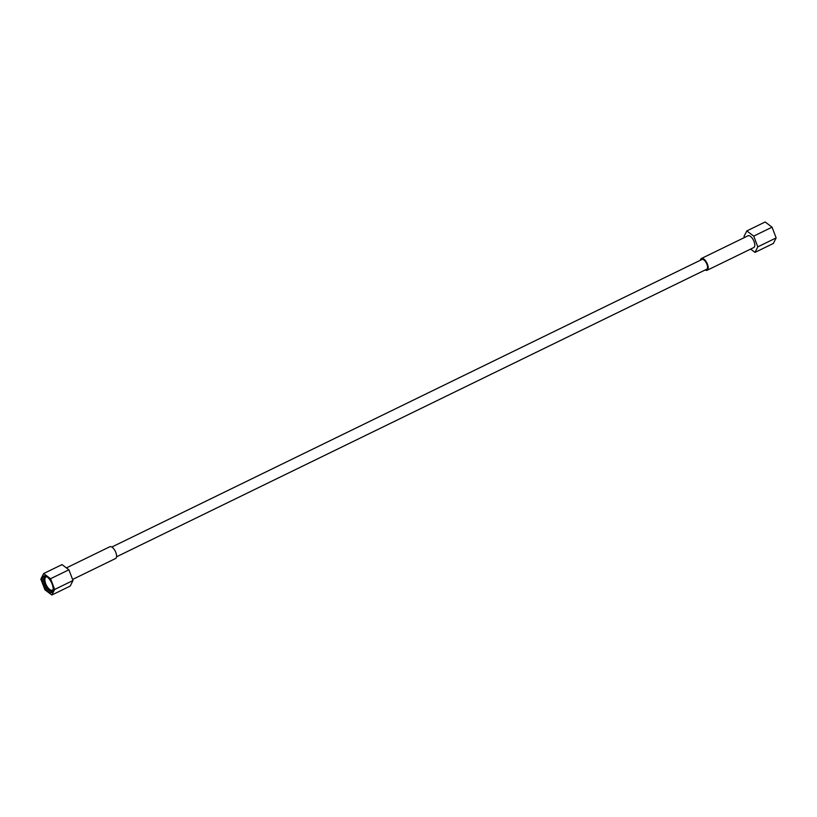 <?xml version="1.0" encoding="UTF-8"?>
<svg xmlns="http://www.w3.org/2000/svg" width="817" height="817" viewBox="0 0 817 817"><rect width="100%" height="100%" fill="white"/><g stroke="black" fill="none" stroke-linecap="round" stroke-linejoin="round"><path stroke-width="1.23" d="M111.796 547.043L701.936 259.489A5.423 2.431 64 0 1 702.406 259.377A5.423 2.431 64 0 1 706.715 263.779A5.423 2.431 64 0 1 706.685 269.242L116.545 556.796M705.204 269.957A6.546 2.941 -116 0 0 706.613 270.386A6.546 2.941 -116 0 0 707.175 270.253A6.546 2.941 -116 0 0 707.216 263.656A6.546 2.941 -116 0 0 702.007 258.335A6.546 2.941 -116 0 0 701.446 258.478A6.546 2.941 -116 0 0 700.455 260.204M707.175 270.253L753.774 247.551A6.546 2.941 -116 0 0 753.815 240.954A6.546 2.941 -116 0 0 748.607 235.633A6.546 2.941 -116 0 0 748.035 235.776L701.446 258.478M750.609 249.093L755 252.392L757.808 246.846L753.713 236.113L746.809 230.925L744.001 236.481L744.41 237.543M746.809 230.925L765.141 221.989L772.055 227.177L776.15 237.91L773.342 243.456L755 252.392M776.15 237.91L757.808 246.846M772.055 227.177L753.713 236.113M47.12 576.873A7.312 3.278 -116 0 0 46.018 576.986A7.312 3.278 -116 0 0 45.711 583.695A7.312 3.278 64 0 0 52.421 590.129A7.312 3.278 64 0 0 53.187 589.343M43.362 584.441A9.13 4.095 -116 0 0 48.867 591.998A9.13 4.095 -116 0 0 53.064 590.477A9.13 4.095 -116 0 0 52.145 584.114A9.13 4.095 -116 0 0 46.14 576.271A9.13 4.095 -116 0 0 43.362 584.441M40.85 579.09L43.658 573.544L50.562 578.722L54.657 589.455L51.859 595.011L44.945 589.823L40.85 579.09M43.658 573.544L62 564.608L68.904 569.786L72.999 580.519L70.191 586.075L51.859 595.011M54.657 589.455L72.999 580.519M50.562 578.722L68.904 569.786M66.391 567.907L109.825 546.747A6.546 2.941 64 0 1 110.387 546.614A6.546 2.941 64 0 1 115.595 551.935A6.546 2.941 64 0 1 115.554 558.522L72.59 579.457M53.156 589.925A8.18 3.676 64 0 1 52.104 591.263A8.18 3.676 64 0 1 44.588 584.053A8.18 3.676 64 0 1 44.935 576.547A8.18 3.676 64 0 1 46.63 576.547"/></g></svg>
